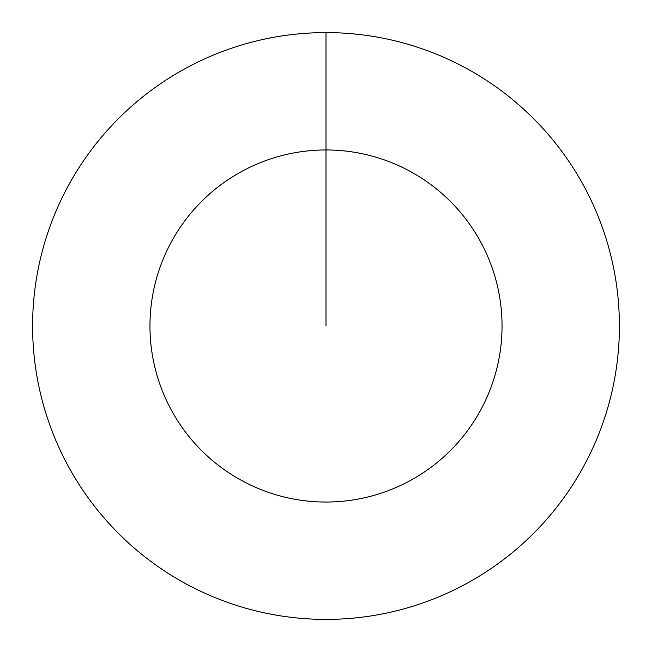 <?xml version="1.0" encoding="UTF-8"?>
<svg xmlns="http://www.w3.org/2000/svg" width="652" height="652" viewBox="0 0 652 652"><rect width="100%" height="100%" fill="white"/><g stroke="black" fill="none" stroke-linecap="round" stroke-linejoin="round"><path stroke-width="0.98" d="M326 32.6A293.4 293.4 0 0 1 619.4 326A293.4 293.4 0 0 1 326 619.4A293.4 293.4 0 0 1 32.6 326A293.4 293.4 0 0 1 326 32.6L326 149.96A176.04 176.04 0 0 1 502.04 326A176.04 176.04 0 0 1 326 502.04A176.04 176.04 0 0 1 149.96 326A176.04 176.04 0 0 1 326 149.96L326 326"/></g></svg>
